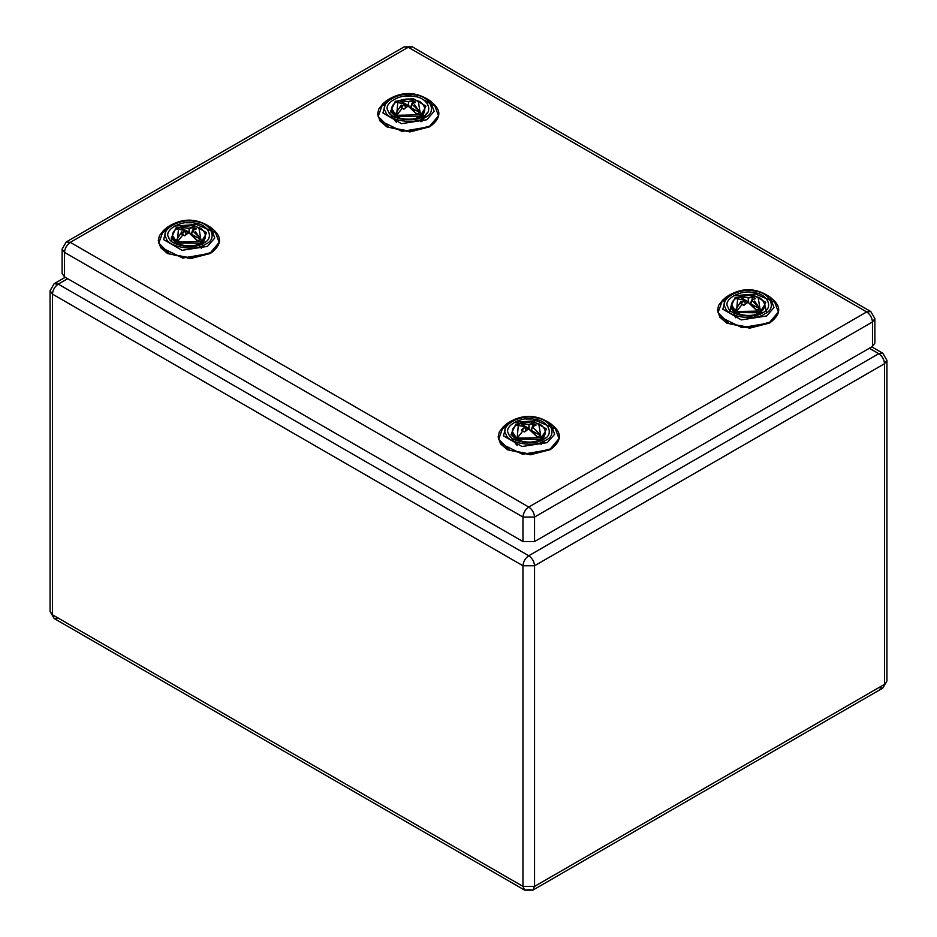 <?xml version="1.0" encoding="UTF-8"?>
<svg xmlns="http://www.w3.org/2000/svg" width="937" height="937" viewBox="0 0 937 937"><rect width="100%" height="100%" fill="white"/><g stroke="black" fill="none" stroke-linecap="round" stroke-linejoin="round"><path stroke-width="1.41" d="M416.215 113.693L408.087 105.998L417.176 114.209L419.881 112.639L419.694 111.679L411.823 104.007L415.583 102.098L412.245 100.482L408.391 101.583L400.158 100.809L408.391 101.583L408.45 105.6L408.579 101.899L412.385 100.809L412.385 103.457M400.263 100.458L396.609 102.332L404.655 103.972L400.86 107.052L401.165 107.638L404.655 104.171L405.463 107.38M405.393 107.357L404.655 104.171M411.085 107.123L411.835 103.773L410.64 107.474L419.753 112.545L410.64 107.474M414.517 110.238L410.828 107.392M414.494 110.109L410.746 107.439M414.611 110.039L413.123 110.894M403.367 103.984L408.45 105.6L400.158 100.809L408.509 106.244L408.837 105.576M416.321 113.67L417.082 114.091L416.333 113.658L417.082 114.091L419.881 112.639M400.86 107.052L403.706 109.102L408.087 105.998L404.234 109.008L401.165 107.638M405.498 107.497L404.573 103.855L396.738 102.344L399.303 100.763M419.694 111.679L411.823 104.007M413.006 100.61L412.245 100.482M411.835 103.773L415.583 102.098M402.172 108.305L396.656 115.298L396.632 116.329L400.415 118.331M395.25 114.361L401.212 105.026M414.693 104.839L421.24 114.373M424.613 108.915L419.846 116.329L416.063 118.331M396.878 117.09L395.086 115.298M421.392 115.298L419.6 117.09M421.755 121.669L427.249 112.756M389.23 112.756L396.597 122.618M756.077 309.913L747.949 302.218L757.037 310.416L759.743 308.859L759.556 307.898L751.685 300.227L755.445 298.317L752.106 296.701L748.253 297.802L740.019 297.029L748.253 297.802L748.312 301.819L748.452 298.118L752.247 297.029L752.247 299.676M740.125 296.678L736.47 298.54L744.517 300.18L740.722 303.272L741.026 303.857L744.517 300.39L745.325 303.6M745.255 303.576L744.517 300.39M750.947 303.33L751.697 299.992L750.502 303.682L759.614 308.765L750.502 303.682M754.379 306.458L750.689 303.611M754.355 306.317L750.607 303.658M754.472 306.247L752.985 307.113M743.228 300.203L748.312 301.819L740.019 297.029L748.37 302.464L748.698 301.796M759.743 308.859L756.592 310.194M740.722 303.272L743.58 305.321L747.949 302.218L744.095 305.216L741.026 303.857M736.751 298.645L739.164 296.982M759.556 307.898L751.685 300.227M752.879 296.83L752.106 296.701M751.697 299.992L755.163 298.657M755.445 298.317L752.634 297.158L752.634 299.512M738.403 313.649L736.494 312.548L759.263 312.794M735.112 310.58L741.073 301.234M754.554 301.046L761.102 310.58M764.475 305.134L759.72 312.548L755.925 314.551M736.74 313.309L734.959 311.517M761.254 311.517L759.462 313.309M766.782 312.419L764.733 304.642M731.481 304.642L729.431 312.419M757.049 311.939L756.487 310.135M874.877 318.615L872.476 321.965C872.113 317.725 870.18 314.375 866.69 311.939L870.789 311.541L874.877 318.615L874.877 343.118L872.476 346.456L872.476 321.965L534.547 517.06L522.975 517.06C523.338 512.82 525.27 509.482 528.761 507.046C532.251 509.482 534.172 512.82 534.547 517.06L534.547 541.563L872.476 346.456M534.547 541.563L522.975 541.563L522.975 517.06L64.524 252.381L62.123 249.043L66.211 241.957L70.31 242.355C66.82 244.803 64.887 248.141 64.524 252.381L64.524 276.872L522.975 541.563M64.524 276.872L62.123 273.534L62.123 249.043M536.737 436.548L528.609 428.853L537.697 437.064L540.391 435.494L540.216 434.534L532.345 426.862L536.105 424.953L532.766 423.337L528.913 424.438L520.679 423.665L528.913 424.438L528.972 428.455L529.1 424.754L532.907 423.665L532.907 426.312M520.785 423.313L517.119 425.187L525.177 426.827L521.382 429.907L521.686 430.493L525.165 427.026L525.973 430.235M525.915 430.212L525.165 427.026M531.607 429.978L532.345 426.628L531.162 430.329L540.262 435.4L531.162 430.329M535.039 433.093L531.349 430.247M535.015 432.964L531.267 430.294M535.132 432.894L533.633 433.749M523.877 426.839L528.972 428.455L520.679 423.665L529.03 429.099L529.358 428.432M536.842 436.525L537.592 436.947L536.854 436.513L537.592 436.947L540.391 435.494M521.382 429.907L524.228 431.957L528.609 428.853L524.755 431.863L521.686 430.493M526.008 430.352L525.095 426.698L517.247 425.199L519.824 423.618M540.216 434.534L532.345 426.862M533.528 423.465L532.766 423.337M532.345 426.628L536.105 424.953M519.063 440.285L517.154 439.184L539.923 439.43M545.123 431.77L540.368 439.184L536.585 441.186M517.4 439.945L515.608 438.153M541.914 438.153L540.122 439.945M509.751 435.611L517.119 445.473M542.125 439.992L544.116 441.983M196.875 240.329L188.747 232.634L197.836 240.844L200.53 239.286L200.354 238.314L192.483 230.654L196.243 228.733L192.905 227.129L189.051 228.218L180.818 227.445L189.051 228.218L189.11 232.235L189.239 228.534L193.045 227.445L193.045 230.092M180.923 227.094L177.257 228.968L185.315 230.607L181.52 233.688L181.825 234.273L185.303 230.807L186.112 234.016M186.053 234.004L185.303 230.807M191.745 233.758L192.483 230.408L191.3 234.109L200.401 239.181L191.3 234.109M195.177 236.874L191.488 234.027M195.154 236.745L191.406 234.074M195.271 236.674L193.772 237.529M200.53 239.286L197.73 240.727L196.981 240.305L189.11 232.235L180.056 227.433L189.169 232.88L189.485 232.212M181.52 233.688L184.366 235.749L188.735 232.634L184.894 235.644L181.825 234.273M181.743 234.168L184.753 235.597L188.899 232.61L184.94 230.35L184.015 230.631M177.538 229.061L179.963 227.41M200.354 238.314L192.483 230.654M193.666 227.258L192.905 227.129M192.483 230.408L195.962 229.085M196.243 228.733L193.42 227.574L193.42 229.928M179.19 244.065L177.292 242.964L200.061 243.21M175.898 241.008L181.872 231.662M195.341 231.474L201.888 241.008M205.262 235.55L200.506 242.964L196.723 244.967M177.538 243.725L175.746 241.945M202.041 241.945L200.26 243.725M58.258 618.104L54.159 618.502L50.071 611.416L50.071 290.786L52.472 294.124C52.835 289.884 54.768 286.546 58.258 284.11L528.761 555.746L878.742 353.694L528.761 555.746C532.251 558.194 534.172 561.532 534.547 565.772L884.528 363.708L884.528 684.338L534.547 886.402L534.547 565.772L522.975 565.772C523.338 561.532 525.27 558.194 528.761 555.746C525.27 558.194 523.338 561.532 522.975 565.772L52.472 294.124L522.975 565.772L522.975 886.402L522.975 565.772L534.547 565.772L534.547 886.402L522.975 886.402L534.547 886.402L532.848 890.15L534.547 886.402L884.528 684.338L884.528 363.708C884.165 359.468 882.232 356.13 878.742 353.694L882.841 353.284L878.742 353.694C882.232 356.13 884.165 359.468 884.528 363.708L886.929 360.37L884.528 363.708L534.547 565.772C534.172 561.532 532.251 558.194 528.761 555.746L58.258 284.11L67.651 278.687L58.258 284.11L54.159 283.7L58.258 284.11C54.768 286.546 52.835 289.884 52.472 294.124L52.472 614.766L50.071 611.416L54.159 618.502L52.472 614.766L522.975 886.402L524.673 890.15L522.975 886.402L52.472 614.766L52.472 294.124L50.071 290.786L54.159 283.7L65.262 277.293M528.761 889.74L524.673 890.15L532.848 890.15L528.761 889.74M878.742 353.694L869.349 348.259L878.742 353.694M882.841 353.284L886.929 360.37L882.841 353.284L871.738 346.877M886.929 360.37L886.929 681L882.841 688.086L886.929 681L882.841 688.086L878.742 687.688M416.731 113.986L416.075 113.506M404.093 104.007L408.052 106.291M404.433 103.866L403.238 103.375M412.772 103.293L412.772 100.938L415.314 102.414M418.253 101.126L420.537 114.864L396.656 115.298L397.885 101.29M391.877 108.915L396.632 116.329L419.401 116.575M421.193 116.27L425.937 106.057L412.983 98.572L395.285 101.313L390.542 111.526L395.285 116.27C396.761 118.835 414.423 121.26 421.193 116.27L418.335 117.933M422.903 116.446C414.88 123.11 389.394 119.163 388.211 111.081C382.226 103.738 400.884 92.962 413.604 96.417C427.612 97.097 434.44 111.808 422.903 116.446M424.848 117.57C437.919 112.323 430.188 95.656 414.318 94.883C399.912 90.971 378.782 103.175 385.564 111.491C386.887 120.65 415.759 125.113 424.848 117.57M426.757 119.76L401.458 123.672L382.952 112.979L386.231 100.88C401.083 91.065 415.747 91.065 430.247 100.88L434.124 111.374L426.757 119.76M386.231 100.88L382.624 104.112L378.15 116.446L389.101 127.35L409.867 131.227L429.79 126.097L438.504 115.743L434.288 104.511M431.828 102.496L426.839 99.709M411.249 96.136L405.252 96.136M429.38 126.741L402.078 131.426L380.375 120.779M382.8 105.483L386.712 102.578M422.856 99.486L433.679 105.483M395.672 121.529L390.471 114.15M390.858 112.135L391.725 110.484M426.007 114.15L420.807 121.529M420.608 121.634L424.461 111.433M743.955 300.215L747.913 302.51M744.294 300.086L743.1 299.594M742.034 304.525L736.517 311.517L737.747 297.498M758.115 297.345L760.399 311.072L736.517 311.517L736.494 312.548C725.168 303.963 736.728 297.345 738.251 297.275C744.798 294.546 751.369 294.546 757.951 297.275C759.251 296.584 771.092 305.298 759.72 312.548M731.738 305.134L736.494 312.548M761.055 312.489L765.798 302.276L752.844 294.792L735.147 297.533L730.403 307.746L735.147 312.489C744.47 316.46 753.114 316.46 761.055 312.489L758.197 314.153M762.765 312.665C754.742 319.33 729.255 315.382 728.072 307.289C722.087 299.945 740.745 289.182 753.465 292.637C767.473 293.316 774.302 308.027 762.765 312.665M764.709 313.778C777.78 308.531 770.05 291.875 754.18 291.102C739.773 287.19 718.644 299.383 725.425 307.711C726.761 316.87 755.62 321.332 764.709 313.778M766.618 315.98L741.331 319.892L722.814 309.198L726.093 297.099C740.944 287.284 755.609 287.284 770.109 297.099L773.985 307.594L766.618 315.98M726.093 297.099L722.486 300.332L718.011 312.665L728.963 323.57L749.729 327.435L769.664 322.316L778.366 311.962L774.149 300.73M769.242 322.96L741.94 327.645L720.237 316.999M722.661 301.702L726.573 298.786M733.484 295.705L755.609 294.054L773.54 301.702M735.533 317.737L731.586 306.704M754.496 316.519L755.878 315.488M528.761 507.046L866.69 311.939L408.239 47.26L404.152 46.85L412.327 46.85L408.239 47.26L70.31 242.355L528.761 507.046M537.252 436.841L536.585 436.361M524.615 426.862L528.573 429.146M524.954 426.722L523.748 426.23M533.294 426.148L533.294 423.793L535.835 425.269M522.694 431.161L517.177 438.153L518.407 424.145M538.775 423.981L541.047 437.72L517.177 438.153L517.154 439.184C505.828 430.61 517.388 423.981 518.911 423.911C525.458 421.193 532.017 421.193 538.611 423.911C539.911 423.219 551.752 431.934 540.368 439.184M512.387 431.77L517.154 439.184M541.715 439.125L546.458 428.912L533.504 421.427L515.807 424.168L511.063 434.381L515.807 439.125C525.13 443.096 533.774 443.096 541.715 439.125L538.845 440.788M543.425 439.301C535.39 445.965 509.915 442.018 508.732 433.936C502.747 426.593 521.405 415.817 534.125 419.272C548.133 419.952 554.962 434.663 543.425 439.301M545.357 440.425C558.44 435.178 550.698 418.511 534.84 417.738C520.433 413.826 499.304 426.03 506.074 434.346C507.409 443.506 536.28 447.968 545.357 440.425M547.278 442.615L521.979 446.527L503.462 435.834L506.753 423.735C521.593 413.92 536.269 413.92 550.769 423.735L554.645 434.229L547.278 442.615M506.753 423.735L503.134 426.967L498.66 439.301L509.623 450.205L530.389 454.082L550.312 448.952L559.026 438.598L554.809 427.366M552.338 425.351L547.36 422.564M531.771 418.991L525.774 418.991M549.89 449.596L522.6 454.281L500.885 443.634M503.321 428.338L507.222 425.433M514.144 422.341L536.257 420.69L554.2 428.338M516.193 444.384L510.993 437.005M541.117 444.489L544.983 434.288M184.753 230.643L188.712 232.926M185.093 230.502L183.886 230.01M182.832 234.941L177.316 241.933L178.545 227.925M198.913 227.773L201.186 241.5L177.316 241.933L177.292 242.964C165.966 234.391 177.526 227.761 179.049 227.691C185.596 224.974 192.155 224.974 198.738 227.691C200.038 227 211.891 235.714 200.506 242.964M172.525 235.55L177.292 242.964M201.853 242.906L206.597 232.692L193.643 225.208L175.945 227.949L171.202 238.174L175.945 242.906C185.268 246.876 193.9 246.876 201.853 242.906L198.984 244.569M203.552 243.081C195.528 249.746 170.042 245.799 168.871 237.717C162.886 230.373 181.544 219.598 194.264 223.053C208.272 223.732 215.1 238.443 203.552 243.081M205.496 244.206C218.579 238.958 210.837 222.292 194.978 221.519C180.572 217.607 159.442 229.811 166.212 238.127C167.547 247.286 196.419 251.748 205.496 244.206M207.417 246.396L182.118 250.308L163.6 239.614L166.891 227.515C181.731 217.7 196.407 217.7 210.907 227.515L214.784 238.01L207.417 246.396M166.891 227.515L163.272 230.748L158.798 243.093L169.761 253.986L190.527 257.862L210.45 252.732L219.164 242.378L214.948 231.146M212.476 229.132L207.499 226.344M191.909 222.772L185.913 222.772M210.029 253.377L182.738 258.062L161.023 247.415M163.46 232.118L167.36 229.214M174.282 226.122L196.395 224.47L214.339 232.118M171.131 240.786L172.385 237.12M201.256 248.27L205.121 238.068M415.407 102.496L411.905 103.679L410.465 107.65M416.344 113.635L408.239 105.963L404.105 108.961L401.083 107.532M396.632 116.329C385.306 107.755 396.866 101.126 398.389 101.055C404.936 98.338 411.495 98.338 418.089 101.055C419.389 100.364 431.231 109.079 419.846 116.329M430.247 100.88L433.866 104.112M382.624 104.112L378.806 109.02L377.611 114.033L380.035 121.014L386.864 126.882L409.879 131.93L429.755 126.8C440.308 118.999 441.678 111.433 433.854 104.112M736.658 298.68L744.435 300.063L745.36 303.717M755.269 298.716L751.767 299.887L750.338 303.869M756.206 309.842L748.113 302.182L743.966 305.181L740.944 303.752M770.109 297.099L773.728 300.332C781.54 307.652 780.17 315.219 769.617 323.019L749.741 328.149L726.725 323.101L719.897 317.233L717.484 310.252L718.667 305.228L722.486 300.332M870.789 311.541L412.327 46.85M404.152 46.85L66.211 241.957M535.917 425.351L532.427 426.522L530.986 430.505M526.512 430.446L525.926 430.024M536.866 436.49L528.761 428.818L524.615 431.816L521.604 430.388M550.769 423.735L554.376 426.967C562.2 434.288 560.83 441.854 550.277 449.655L530.401 454.785L507.385 449.737L500.545 443.869L498.133 436.888L499.316 431.875L503.134 426.967M177.444 229.108L185.233 230.49L186.158 234.133M196.056 229.132L192.565 230.315L191.125 234.285M186.65 234.227L186.065 233.805M210.907 227.515L214.514 230.748C222.338 238.068 220.968 245.635 210.415 253.435L190.539 258.565L167.524 253.517L160.684 247.649L158.271 240.668L159.454 235.655L163.272 230.748M54.159 618.502L524.673 890.15M50.071 290.786L54.159 283.7M882.841 688.086L532.848 890.15"/></g></svg>
